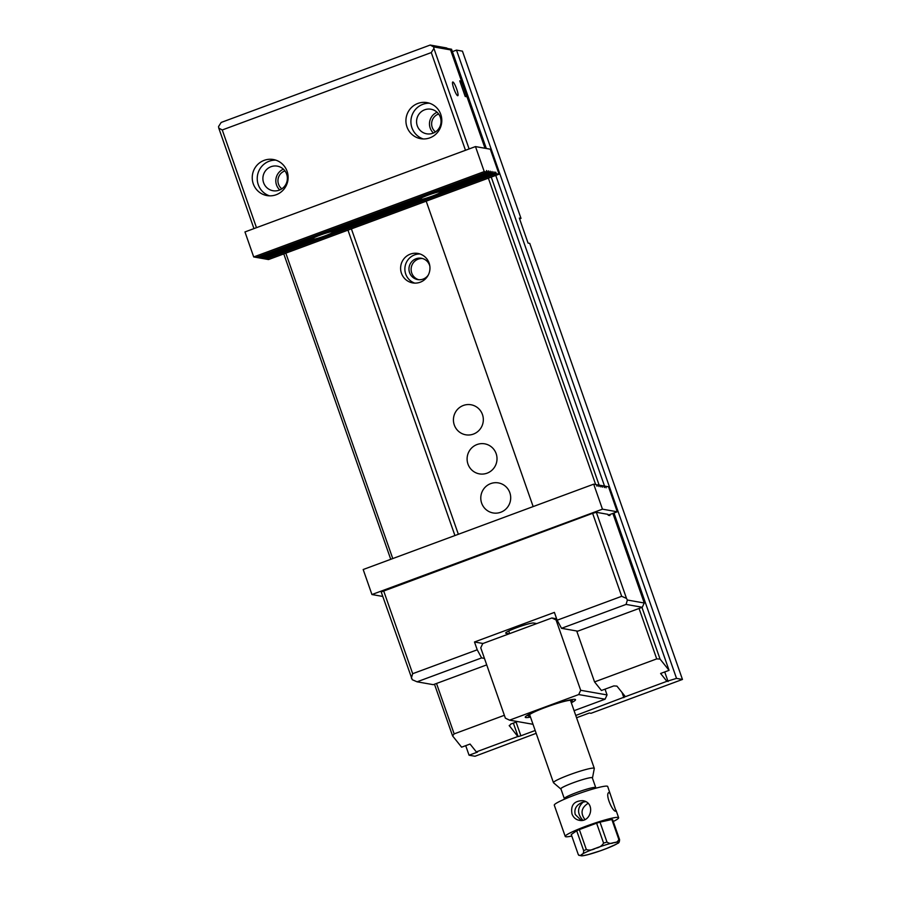 <?xml version="1.0" encoding="UTF-8"?>
<svg xmlns="http://www.w3.org/2000/svg" width="901" height="901" viewBox="0 0 901 901"><rect width="100%" height="100%" fill="white"/><g stroke="black" fill="none" stroke-linecap="round" stroke-linejoin="round"><path stroke-width="1.35" d="M576.561 717.737L589.344 713.006L591.022 713.299L682.462 679.444L529.754 243.394L528.076 243.09L519.314 218.087L521.003 218.38L462.438 51.154L456.503 50.107L452.403 51.627M641.951 607.398L660.05 659.07L669.071 670.344L660.613 673.475L666.886 681.314L625.395 696.676L616.926 686.1L613.795 685.92L601.429 690.493L594.547 681.911L656.716 658.89L639.057 608.468M660.05 659.07L656.716 658.89M595.651 484.513L488.365 178.161M426.207 201.182L533.155 506.587M576.719 630.993L594.547 681.911M438.629 114.022A10.294 10.091 -80 0 0 435.476 131.918M486.315 148.485L451.559 49.24L447.797 48.575M491.259 177.092L599.131 485.121M495.753 175.425L604.537 486.078M613.975 513.007L669.071 670.344M519.607 218.898L521.003 218.38M509.211 725.519L517.816 736.511L476.325 751.885L470.063 744.046L461.605 747.177L452.584 735.903L434.485 684.219M390.752 559.318L283.792 253.913M465.716 745.656L469.061 755.218L474.996 756.266L536.174 733.324M285.82 253.17L392.768 558.575M436.512 683.465L454.16 733.887L504.369 715.293M347.977 230.149L454.926 535.554M281.799 188.827A10.294 10.091 100 0 1 284.953 170.92M456.503 50.107L676.527 678.397L682.462 679.444M418.74 279.715A10.823 10.598 100 0 1 422.479 258.519M666.886 681.314L676.527 678.397M575.773 715.473L625.395 696.676M516.082 722.095L520.879 735.802L535.183 730.497M520.879 735.802L518.086 736.567L513.367 723.109M469.061 755.218L477.519 752.087L476.325 751.885M454.16 733.887L452.584 735.903M509.347 725.924L510.833 724.044L517.523 721.566M664.724 671.955L668.08 681.528M351.401 228.877L458.35 534.282M490.73 483.6A15.249 14.945 100 0 1 509.831 492.712A15.249 14.945 100 0 1 500.753 512.252A15.249 14.945 100 0 1 481.652 503.141A15.249 14.945 100 0 1 490.73 483.6M477.046 444.531A15.249 14.945 100 0 1 496.147 453.642A15.249 14.945 100 0 1 487.069 473.183A15.249 14.945 100 0 1 467.968 464.071A15.249 14.945 100 0 1 477.046 444.531M463.362 405.461A15.249 14.945 100 0 1 482.463 414.561A15.249 14.945 100 0 1 473.385 434.102A15.249 14.945 100 0 1 454.295 425.002A15.249 14.945 100 0 1 463.362 405.461M410.36 254.116A14.979 14.675 100 0 1 429.732 270.728A14.979 14.675 100 0 1 400.652 269.512A14.979 14.675 100 0 1 410.36 254.116M428.313 274.985A10.823 10.598 100 0 1 408.998 269.895A10.823 10.598 100 0 1 429.856 266.234M414.854 283.151A14.979 14.675 100 0 1 420.001 253.969M466.819 96.756L461.65 82.014L460.039 81.732L461.515 81.158L459.735 80.842L465.209 96.463L466.988 96.779L485.008 148.26M570.952 701.733A23.302 2.331 160.7 0 0 572.214 700.629A23.302 2.331 160.7 0 0 563.632 701.474M535.678 711.272A23.302 2.331 160.7 0 0 528.448 715.957A23.302 2.331 160.7 0 0 530.115 716.036M530.058 715.856A22.671 2.264 -19.3 0 1 528.842 715.428A22.671 2.264 -19.3 0 1 542.605 708.479M556.491 703.613A22.671 2.264 -19.3 0 1 571.572 700.46A22.671 2.264 -19.3 0 1 570.896 701.564M574.083 710.675L605.067 699.199L578.701 694.558L509.549 720.158L533.009 724.291M578.701 694.558L580.683 690.29L607.049 694.93L605.033 689.164M557.111 620.147L556.052 619.956L580.683 690.29M556.052 619.956L551.885 617.973L556.649 618.807M509.549 720.158L505.382 718.176L480.751 647.842L482.733 643.584L551.885 617.973M530.486 717.072A26.625 2.658 -19.3 0 1 525.294 716.959A26.625 2.658 -19.3 0 1 545.116 707.533A26.625 2.658 -19.3 0 1 575.311 699.446A26.625 2.658 -19.3 0 1 571.324 702.769M607.049 694.93L605.067 699.199M584.895 819.527C580.278 813.141 581.325 807.758 588.015 803.377M585.616 801.642L583.172 802.081C577.192 807.623 577.068 813.671 582.823 820.225M588.488 854.52L582.71 855.804M607.522 848.134L599.672 851.051M578.251 854.463C579.647 855.849 580.785 855.882 581.641 854.531C582.936 854.385 583.611 853.112 583.679 850.702L576.696 830.767L571.268 834.529L578.251 854.463L578.814 855.319L582.947 855.77M576.696 830.767A22.052 2.207 160.7 0 1 579.343 829.584L586.326 849.508C589.322 850.555 592.43 850.139 595.64 848.269C599.266 847.604 601.924 845.881 603.591 843.122L596.608 823.187A22.052 2.207 160.7 0 1 599.998 822.14L606.981 842.063C609.256 843.618 611.452 843.832 613.581 842.705C616.138 842.784 617.883 841.692 618.818 839.439L611.847 819.505A22.052 2.207 160.7 0 1 612.59 819.64L619.573 839.563C619.505 841.985 618.829 843.257 617.545 843.404L615.912 844.372M592.396 778.059A16.826 1.678 160.7 0 0 592.498 777.867A16.826 1.678 160.7 0 0 576.054 781.741A16.826 1.678 160.7 0 0 560.782 788.972A16.826 1.678 160.7 0 0 560.985 789.062M595.73 787.587L592.317 777.822A16.646 1.667 160.7 0 0 576.054 781.753A16.646 1.667 160.7 0 0 560.895 788.825L564.319 798.59A16.646 1.667 -19.3 0 1 576.73 792.508A16.646 1.667 -19.3 0 1 595.73 787.587L596 788.15M560.782 788.972L553.529 782.766A21.635 2.162 -19.3 0 1 553.451 782.665A21.635 2.162 -19.3 0 1 569.59 774.759A21.635 2.162 -19.3 0 1 594.288 768.362A21.635 2.162 -19.3 0 1 594.3 768.485L592.498 777.867M579.343 829.584L596.608 823.187M599.998 822.14L611.847 819.505M613.243 821.509A28.291 2.827 160.7 0 0 618.638 817.736A28.291 2.827 160.7 0 0 591 824.415A28.291 2.827 160.7 0 0 565.231 836.432A28.291 2.827 160.7 0 0 571.797 836.027M610.304 793.972L609.099 792.429C604.436 793.477 612.928 812.95 616.036 811.148L607.691 786.472A28.291 2.827 160.7 0 0 580.053 793.162A28.291 2.827 160.7 0 0 554.284 805.179L556.908 812.679M565.231 836.432L556.908 812.668M572 813.952C573.351 817.477 575.762 819.606 579.208 820.304C591.236 823.03 595.899 802.352 582.677 800.651C574.05 800.865 570.491 805.291 572 813.952M581.291 820.428L575.255 814.527C573.948 809.132 576.212 805.1 582.057 802.442L585.166 801.428M253.958 228.606L218.763 128.1L218.538 126.591L221.173 122.446L430.182 45.05L446.4 47.911L450.568 49.893L433.685 46.92L433.91 48.429L469.106 148.935M461.515 81.158L450.568 49.893M406.959 126.906A18.313 17.93 -80 0 0 441.524 123.752A18.313 17.93 -80 0 0 427.04 102.613A18.313 17.93 -80 0 0 406.959 126.906M287.081 171.291A18.313 17.93 100 0 1 267 195.585A18.313 17.93 100 0 1 252.517 174.445A18.313 17.93 100 0 1 287.081 171.291M465.49 150.276L431.275 52.573L222.265 129.969L256.481 227.671M453.822 88.602A7.309 1.273 69.7 0 0 457.809 95.709A7.309 1.273 69.7 0 0 456.469 88.411A7.309 1.273 69.7 0 0 452.73 82.002A7.309 1.273 69.7 0 0 453.822 88.602M433.437 133.033A12.479 12.231 100 0 1 437.086 112.276M279.76 189.931A12.479 12.231 100 0 1 283.41 169.185M286.653 174.152A12.479 12.231 100 0 1 272.958 190.719A12.479 12.231 100 0 1 263.081 176.303A12.479 12.231 100 0 1 286.653 174.152M269.512 195.844A18.313 17.93 100 0 1 275.796 160.141M417.276 125.78A12.479 12.231 -80 0 0 440.848 123.64A12.479 12.231 -80 0 0 430.971 109.224A12.479 12.231 -80 0 0 417.276 125.78M429.473 103.232A18.313 17.93 -80 0 0 423.188 138.934M433.685 46.92L430.182 45.05M218.763 128.1L222.265 129.969M431.275 52.573L433.91 48.429M644.26 603.006L642.278 607.274L626.071 604.413L561.526 628.312L557.133 620.215L621.679 596.304L592.621 513.322L596.349 512.297L626.51 598.41L627.389 600.032L644.26 603.006L612.883 513.412M561.526 628.312L577.732 631.173L642.278 607.274M383.612 590.718L412.681 673.7L477.226 649.801L481.607 657.91L417.062 681.809L412.241 679.703L381.202 591.968L592.621 513.322M412.681 673.7L411.363 678.081M417.062 681.809L433.28 684.67L486.72 664.882M484.456 658.406L481.607 657.91M557.133 620.215L554.397 612.398L474.489 641.985L477.226 649.801M596.349 512.297L607.916 514.336L608.254 515.271L609.932 515.563L609.605 514.629M626.071 604.413L627.389 600.032M626.51 598.41L621.679 596.304M482.992 643.483L474.489 641.985M509.11 633.808L505.99 633.257A14.979 1.498 160.7 0 1 505.675 633.088A14.979 1.498 160.7 0 1 518.075 627.164A14.979 1.498 160.7 0 1 533.651 623.019L536.771 623.571M598.298 485.121L600.043 485.279L600.832 486.889L600.37 485.346L601.857 485.605L602.487 487.182L602.183 485.662L603.67 485.921L604.458 487.531L603.997 485.977L605.483 486.236L606.114 487.824L605.81 486.303L608.524 486.777L617.286 511.791L608.209 515.147M596.485 484.806L598.23 484.963L599.019 486.574L598.557 485.02M371.933 594.536L363.182 569.522L593.703 484.164L602.454 509.166L371.933 594.536L382.767 596.439M602.454 509.166L617.286 511.791M593.703 484.164L596.417 484.648L597.048 486.225L596.744 484.704M441.107 192.014A11.645 1.16 160.7 0 0 441.175 191.8A11.645 1.16 160.7 0 0 439.62 191.755L490.91 172.755L492.385 173.026L440.972 191.676M490.91 172.755L490.144 171.235M490.268 171.179L490.583 172.699L438.629 191.936A11.645 1.16 160.7 0 0 427.874 195.247A11.645 1.16 160.7 0 0 419.573 198.997L331.061 231.771A11.645 1.16 -19.3 0 0 320.294 235.082A11.645 1.16 -19.3 0 0 312.005 238.833L260.062 258.069L258.576 257.799L489.097 172.44L490.583 172.699M440.612 191.654L440.78 192.318L492.723 173.082L491.957 171.55M492.081 171.505L492.385 173.026M420.508 198.411L420.733 199.56L333.393 231.512M331.973 231.433L419.247 199.301A11.645 1.16 160.7 0 0 419.179 199.504A11.645 1.16 160.7 0 0 420.733 199.56M332.052 231.591A11.645 1.16 -19.3 0 1 333.595 231.636A11.645 1.16 -19.3 0 1 333.528 231.85M421.026 198.141L421.724 199.369L333.201 232.154A11.645 1.16 -19.3 0 1 324.912 235.893A11.645 1.16 -19.3 0 1 314.145 239.204L262.202 258.441L263.689 258.7L494.199 173.341L492.723 173.082M333.032 231.489L333.201 232.154M312.94 238.247L313.154 239.396L261.876 258.384L260.389 258.125L311.622 238.968M499.064 174.197L496.35 173.724L265.829 259.083L268.543 259.556L499.064 174.197L490.313 149.194L475.48 146.581L484.231 171.584L486.957 172.068L256.436 257.427L253.71 256.943L244.959 231.94L475.48 146.581M496.012 173.656L265.502 259.026L264.016 258.756L494.536 173.397L496.012 173.656L495.584 172.192M421.724 199.369A11.645 1.16 160.7 0 0 432.48 196.058A11.645 1.16 160.7 0 0 440.78 192.318M313.154 239.396A11.645 1.16 -19.3 0 1 311.611 239.339A11.645 1.16 -19.3 0 1 311.678 239.137M488.77 172.384L258.249 257.742L256.762 257.483L487.283 172.125L488.77 172.384L488.331 170.908M484.231 171.584L253.71 256.943M496.35 173.724L495.708 172.136M487.283 172.125L486.495 170.514L486.957 172.068M489.097 172.44L488.455 170.863M494.536 173.397L493.894 171.821L494.199 173.341M314.145 239.204L313.458 237.977M623.852 697.667L622.028 692.475M594.93 848.528A19.968 1.993 160.7 0 0 581.641 854.531A19.968 1.993 160.7 0 0 585.605 855.229A19.968 1.993 160.7 0 0 603.546 849.666A19.968 1.993 160.7 0 0 617.545 843.404A19.968 1.993 160.7 0 0 613.581 842.705A19.968 1.993 160.7 0 0 596.462 847.965M583.679 850.702A22.052 2.207 -19.3 0 1 586.326 849.508M603.591 843.122A22.052 2.207 -19.3 0 1 606.981 842.063M618.818 839.439A22.052 2.207 -19.3 0 1 619.573 839.563M572.214 700.629L572.799 699.424M528.448 715.957L527.243 715.371M587.689 854.745L600.877 850.645M594.288 768.362L570.446 700.28M553.451 782.665L529.608 714.583M535.385 624.078L535.104 623.278M509.628 633.617L508.716 631.004M616.002 810.236L618.638 817.736M616.363 844.169L606.283 848.641M564.319 798.59L564.454 799.198"/></g></svg>

